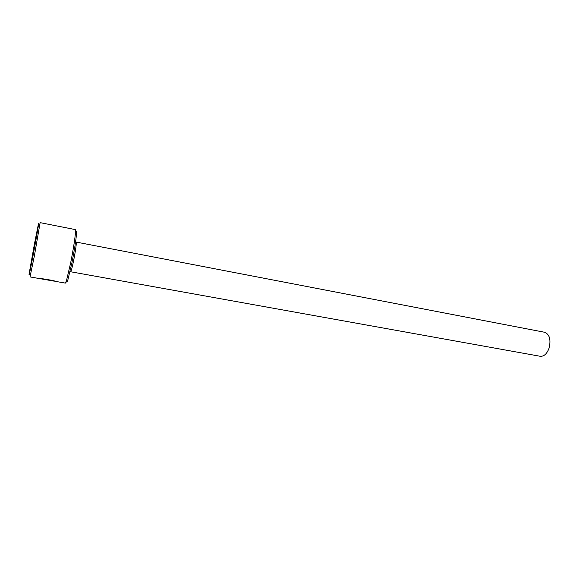 <?xml version="1.0" encoding="UTF-8"?>
<svg xmlns="http://www.w3.org/2000/svg" width="579" height="579" viewBox="0 0 579 579"><rect width="100%" height="100%" fill="white"/><g stroke="black" fill="none" stroke-linecap="round" stroke-linejoin="round"><path stroke-width="0.87" d="M37.678 278.26C42.173 278.47 53.565 280.468 57.27 281.691L65.362 283.102L66.44 280.837L70.747 262.453C73.41 248.796 75.002 238.678 75.516 232.099L75.328 229.595L40.125 222.64L34.4 255.773L30.014 276.921L37.678 278.26M75.625 232.251C76.37 230.304 76.667 230.703 76.529 233.438C76.059 239.728 74.546 249.383 72.006 262.41L67.866 279.954C67.012 282.559 66.585 282.82 66.592 280.735M34.407 244.15L29.145 273.701C28.566 278.188 29.891 272.043 33.112 255.259C36.861 235.544 39.9 217.414 38.156 225.332L34.407 244.15M76.175 242.08L544.709 332.288C549.601 334.387 551.056 339.685 549.066 348.174C546.923 353.856 543.978 356.555 540.236 356.288L70.645 271.761C71.188 271.363 72.209 267.534 73.692 260.275C75.726 249.658 76.551 243.593 76.175 242.08L75.545 242.073M55.678 281.336L39.285 278.477M67.866 279.954L66.44 280.837M54.231 281.155L40.762 278.803M70.645 271.761L70.059 271.544M76.529 233.438L75.516 232.099"/></g></svg>
